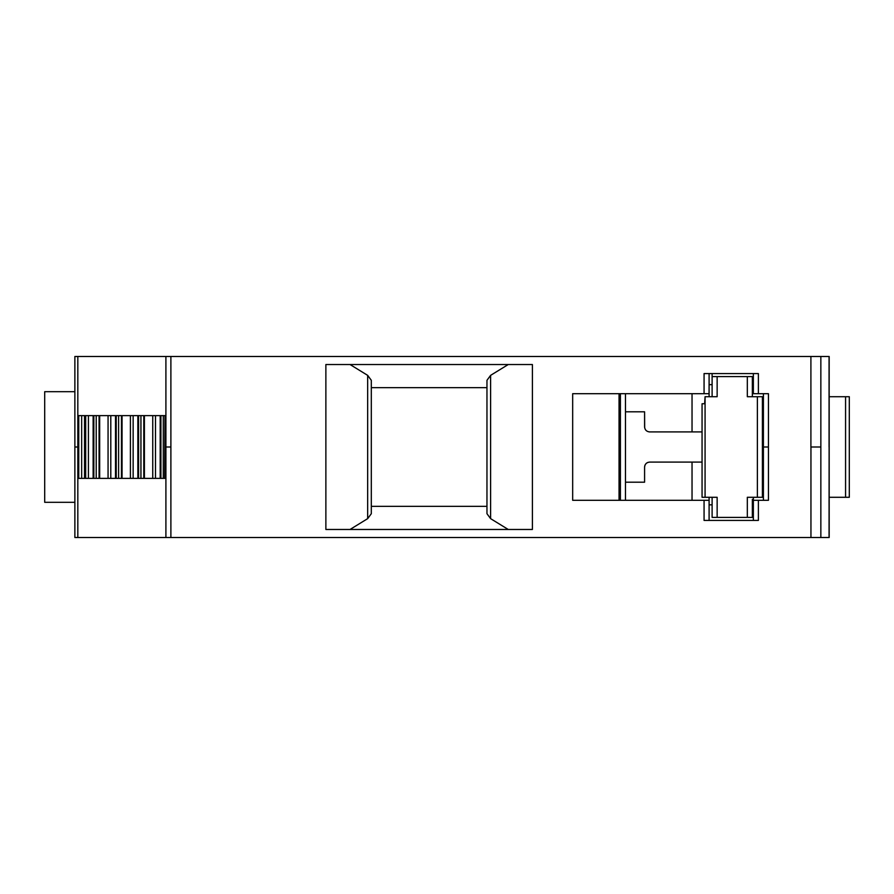 <?xml version="1.0" encoding="UTF-8"?>
<svg xmlns="http://www.w3.org/2000/svg" width="894" height="894" viewBox="0 0 894 894"><rect width="100%" height="100%" fill="white"/><g stroke="black" fill="none" stroke-linecap="round" stroke-linejoin="round"><path stroke-width="1.34" d="M74.873 391.684L44.7 391.684L44.7 447L44.7 391.684L74.873 391.684L74.873 502.316L44.7 502.316L44.7 447L44.7 502.316M164.965 478.379L78.75 478.379L78.75 415.621L164.965 415.621L164.731 478.379M705.064 396.712L704.64 403.753L702.058 403.753L702.058 497.287L705.075 497.287L705.075 396.712L717.144 396.712L717.144 376.597L712.116 376.597L712.116 396.712L712.116 373.58M849.3 396.712L849.3 497.287L849.3 396.712L845.568 396.712L845.568 497.287L849.3 497.287L849.3 396.712L849.3 497.287M763.409 497.287L747.317 497.287L747.317 517.402L752.346 517.402L752.346 502.495M752.346 394.6L752.346 376.597L747.317 376.597L747.317 396.712L762.403 396.712L762.403 497.287L762.403 396.712L763.409 396.712M829.062 393.695L829.174 396.712L845.568 396.712M845.568 497.287L829.174 497.287L829.174 537.517L829.062 500.305M77.823 356.482L77.823 537.517L74.873 537.517L74.873 356.482L74.873 421.487L74.873 356.482L170.888 356.482L170.888 537.517L170.888 447L165.904 447L165.904 356.482M705.075 497.287L717.144 497.287L717.144 517.402L712.116 517.402L712.116 504.831L709.098 504.831L709.098 520.42M712.116 497.287L712.116 504.831M752.346 396.712L752.346 376.597M752.346 499.388L752.346 504.831L752.346 499.388M74.873 459.46L74.873 458.421M77.823 447L74.873 447L74.873 441.58M644.742 465.886L644.585 467.115C644.909 464.075 646.586 462.399 649.614 462.086L647.77 462.433M646.91 462.88L646.06 463.561M645.58 464.12L644.943 465.26M620.414 393.695L620.414 500.305L620.414 393.695M644.663 427.757L644.585 411.799L644.585 426.885C644.887 429.936 646.563 431.612 649.614 431.914L649.033 431.88M747.317 517.402L717.144 517.402M747.317 376.597L717.144 376.597M44.7 448.173L44.7 446.698M44.7 391.684L44.7 446.832M44.7 447L44.7 487.353M486.962 387.661L371.312 387.661M371.312 513.681L371.312 380.319L367.669 375.357L367.669 518.643L371.312 513.704M371.312 506.339L486.962 506.339L486.962 513.681L490.605 518.643L490.605 375.357L486.962 380.319L486.962 513.681M702.058 462.086L649.614 462.086M644.585 482.201L644.585 467.115L644.585 482.201L625.476 482.201L625.476 500.305L625.476 393.695M702.058 431.914L649.614 431.914M644.585 411.799L625.476 411.799M692.034 462.086L692.034 500.305L692.034 462.086M692.034 393.695L692.034 431.914L692.034 393.695M709.098 504.831L709.098 500.305L709.098 504.831L709.098 500.305L572.674 500.305L572.674 393.695L709.098 393.695L709.098 396.712L709.098 383.638L709.098 384.643L712.116 384.643M753.351 384.643L752.346 384.643M753.351 520.42L753.351 500.305L753.351 504.831L752.346 504.831M709.098 373.58L709.098 383.638L709.098 373.58M81.667 415.621L81.667 478.379M350.035 364.528L367.669 375.357M490.605 375.357L508.239 364.528M508.239 529.471L490.605 518.643M367.669 518.643L350.035 529.471M709.098 500.305L709.098 497.287L709.098 500.305M753.351 373.58L753.351 393.695L768.438 393.695L768.438 447L763.409 447L763.409 393.695L763.409 489.644M768.438 447L768.438 500.305L753.351 500.305L753.351 497.287M829.062 537.517L829.174 447L829.174 537.517L820.848 537.517L820.848 447L810.903 447L810.903 356.482L829.174 356.482L829.062 537.517M77.823 537.517L820.848 537.517M325.874 364.528L532.399 364.528L532.399 529.471L325.874 529.471L325.874 364.528M704.07 393.695L704.07 373.58L758.38 373.58L758.38 393.695M758.38 500.305L758.38 520.42L704.07 520.42L704.07 500.305M810.903 356.482L170.888 356.482M74.873 537.517L74.873 421.487M84.539 415.621L84.539 478.379M122.053 478.379L122.053 415.621M130.401 415.621L130.401 478.379M99.67 478.379L99.67 415.621M108.062 415.621L108.062 478.379M144.403 478.379L144.403 415.621M152.751 415.621L152.751 478.379M133.15 478.379L133.15 415.621M110.8 478.379L110.8 415.621M155.489 478.379L155.489 415.621M137.855 415.621L137.855 478.379M115.505 415.621L115.505 478.379M160.194 415.621L160.194 478.379M717.144 384.643L717.144 396.712M93.132 415.621L93.132 478.379M88.428 478.379L88.428 415.621M702.058 403.753L702.058 497.287M762.403 497.287L762.403 396.712M140.939 478.379L140.939 415.621M118.6 478.379L118.6 415.621M96.217 478.379L96.217 415.621M163.289 478.379L163.289 415.621M85.679 415.621L85.679 478.379M757.374 396.712L757.374 497.287M619.05 393.695L619.05 500.305M709.098 383.638L709.054 393.695M829.174 393.695L829.174 537.517M829.174 497.287L829.174 500.305M165.904 537.517L165.904 447M820.848 447L820.848 356.482M829.062 356.482L829.062 447M810.947 537.517L810.947 447M143.8 415.621L143.8 478.379M121.461 415.621L121.461 478.379M99.078 415.621L99.078 478.379M138.57 415.621L138.57 478.379M116.22 415.621L116.22 478.379M160.909 415.621L160.909 478.379M93.848 415.621L93.848 478.379M763.409 393.695L763.409 500.305M74.873 447L74.873 356.482"/></g></svg>
